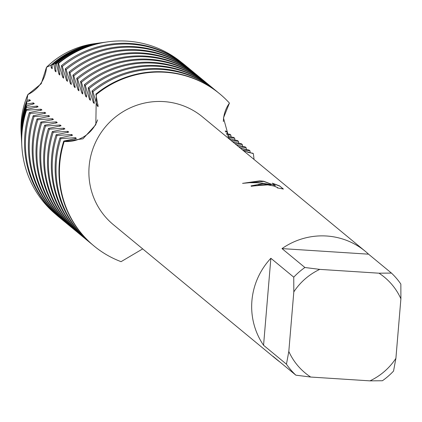 <?xml version="1.0" encoding="UTF-8"?>
<svg xmlns="http://www.w3.org/2000/svg" width="422" height="422" viewBox="0 0 422 422"><rect width="100%" height="100%" fill="white"/><g stroke="black" fill="none" stroke-linecap="round" stroke-linejoin="round"><path stroke-width="0.63" d="M272.28 183.169L279.554 185.875L283.41 189.056L277.254 187.869L277.592 187.537L273.635 185.986L266.224 184.578L258.211 185.015L257.858 185.643A69.931 68.506 129.5 0 0 251.264 186.281L251.048 185.88L263.075 183.586L271.077 184.672L262.611 183.201L256.861 182.726L249.682 182.715L242.56 183.359L259.752 180.843L263.808 181.27L275.402 185.743L272.285 183.169M391.442 273.076L378.998 273.192L319.749 269.378L304.9 267.501L282.007 248.6A69.931 68.506 -50.5 0 1 326.57 236.009A69.931 68.506 -50.5 0 1 365.283 251.296A69.931 68.506 -50.5 0 1 368.548 254.176L391.442 273.076A69.931 68.506 -50.5 0 1 400.847 284.069L400.9 298.781L395.899 358.352A62.161 60.895 -50.5 0 1 369.957 380.86L382.401 380.744A69.931 68.506 -50.5 0 0 393.541 371.075L395.899 358.352M279.68 361.812A69.931 68.506 -50.5 0 1 276.231 359.148L113.439 224.741A69.931 68.506 -50.5 0 1 94.127 145.606A69.931 68.506 -50.5 0 1 163.778 101.596A69.931 68.506 -50.5 0 1 202.491 116.889L365.283 251.296M247.719 152.347L252.878 153.244L253.332 153.624A98.685 96.67 -50.5 0 1 254.018 159.432A98.685 96.67 -50.5 0 0 253.332 153.624L243.531 150.77M229.262 138.991L223.46 117.944L229.441 103.089A32.494 31.829 129.5 0 0 223.37 121.583A32.494 31.829 -50.5 0 1 229.441 103.089A98.685 96.67 -50.5 0 0 165.102 72.262A98.685 96.67 -50.5 0 1 219.725 93.837A98.685 96.67 -50.5 0 1 229.441 103.089M283.136 188.998L279.559 185.875M251.053 185.96L271.077 184.672M279.543 186.033L272.596 183.428M275.402 185.743L263.792 181.423L243.035 183.296M85.27 85.418L89.564 99.539L90.472 100.294L88.187 87.823L89.1 88.573L93.389 102.699L94.301 103.453L92.012 90.983L92.93 91.732L97.213 105.859L98.126 106.613L95.841 94.143L96.3 94.517L95.831 124.669L82.981 138.806L64.223 141.444A32.494 31.829 129.5 0 0 93.848 127.191A32.494 31.829 129.5 0 0 97.609 119.874A32.494 31.829 -50.5 0 1 64.223 141.444L63.769 141.069A98.685 96.67 129.5 0 0 59.296 163.303A98.685 96.67 129.5 0 0 93.615 245.657A98.685 96.67 129.5 0 0 93.842 245.847M27.91 94.549A32.494 31.829 129.5 0 0 46.489 67.372M46.494 67.277L50.956 65.22A88.319 86.515 -50.5 0 1 98.321 43.155L94.264 43.709A83.92 82.206 -50.5 0 0 46.494 67.283L41.219 83.741L27.831 94.581L41.219 83.741L46.489 67.283A83.92 82.206 -50.5 0 1 96.269 43.461M121.061 261.666A98.685 96.67 -50.5 0 1 94.069 246.031A98.685 96.67 -50.5 0 1 64.223 141.444A98.685 96.67 -50.5 0 0 121.061 261.666L142.694 248.896M96.3 94.517A98.685 96.67 -50.5 0 1 165.102 72.262A98.685 96.67 -50.5 0 0 96.3 94.517M21.232 134.344A83.92 82.206 -50.5 0 1 27.831 94.591A83.92 82.206 -50.5 0 0 21.1 132.329L21.322 136.417A88.319 86.515 -50.5 0 1 21.501 124.332A88.319 86.515 -50.5 0 1 26.913 100.394L27.831 94.586M270.866 258.269L293.759 277.17L293.812 291.887L288.812 351.457L286.454 364.181L263.56 345.28L270.866 258.269A69.931 68.506 -50.5 0 0 263.56 345.28M276.231 359.148A69.931 68.506 -50.5 0 1 272.965 356.273L295.859 375.174L310.708 377.046A62.161 60.895 -50.5 0 1 288.812 351.457M310.708 377.046L369.957 380.86M378.998 273.192A62.161 60.895 -50.5 0 1 400.9 298.781M293.812 291.887A62.161 60.895 -50.5 0 1 319.749 269.378M295.859 375.174A69.931 68.506 -50.5 0 1 286.454 364.181M293.759 277.17A69.931 68.506 -50.5 0 1 304.9 267.501M282.007 248.6L368.548 254.176M74.963 139.002A86.252 84.49 -50.5 0 1 75.485 137.656L60.852 138.659L59.945 137.91A98.685 96.67 129.5 0 0 55.472 160.144A98.685 96.67 129.5 0 0 89.786 242.497L90.698 243.246A98.685 96.67 -50.5 0 1 56.384 160.893A98.685 96.67 -50.5 0 1 60.852 138.659M249.054 150.09L249.961 150.839A98.685 96.67 -50.5 0 1 250.241 152.88M249.961 150.833L242.481 149.91M63.769 141.064L76.393 138.405L75.485 137.656M92.93 91.732A98.685 96.67 -50.5 0 1 161.726 69.477A98.685 96.67 -50.5 0 1 216.354 91.052A98.685 96.67 -50.5 0 1 217.799 92.27M216.354 91.052L215.447 90.303A98.685 96.67 129.5 0 0 160.819 68.728A98.685 96.67 129.5 0 0 92.017 90.983M59.945 137.904L72.568 135.246L71.656 134.497L57.028 135.499L56.115 134.75A98.685 96.67 129.5 0 0 51.648 156.984A98.685 96.67 129.5 0 0 85.961 239.337L86.869 240.092A98.685 96.67 -50.5 0 1 52.555 157.733A98.685 96.67 -50.5 0 1 57.028 135.499M240.308 148.111L249.054 150.084M219.498 93.647A98.685 96.67 129.5 0 0 219.271 93.462A98.685 96.67 129.5 0 0 164.643 71.888A98.685 96.67 129.5 0 0 95.841 94.143M71.133 135.842A86.252 84.49 -50.5 0 1 71.656 134.497M236.484 144.952L245.224 146.925L246.137 147.679A98.685 96.67 -50.5 0 1 246.416 149.72M246.137 147.674L238.657 146.75M89.1 88.573A98.685 96.67 -50.5 0 1 157.902 66.323A98.685 96.67 -50.5 0 1 212.53 87.892A98.685 96.67 -50.5 0 1 213.975 89.111M212.53 87.892L211.617 87.143A98.685 96.67 129.5 0 0 156.989 65.568A98.685 96.67 129.5 0 0 88.193 87.823M56.115 134.745L68.739 132.086L67.831 131.337L53.198 132.339L52.291 131.59A98.685 96.67 129.5 0 0 47.818 153.824A98.685 96.67 129.5 0 0 82.132 236.178L83.044 236.932A98.685 96.67 -50.5 0 1 48.73 154.573A98.685 96.67 -50.5 0 1 53.198 132.344M67.309 132.682A86.252 84.49 -50.5 0 1 67.831 131.337M232.654 141.792L241.4 143.765L242.307 144.519A98.685 96.67 -50.5 0 1 242.587 146.561M242.307 144.514L234.832 143.591M208.7 84.732L207.793 83.983A98.685 96.67 129.5 0 0 153.165 62.409A98.685 96.67 129.5 0 0 84.363 84.664L85.276 85.413A98.685 96.67 -50.5 0 1 154.072 63.163A98.685 96.67 -50.5 0 1 208.7 84.732A98.685 96.67 -50.5 0 1 210.151 85.951M52.291 131.585L64.914 128.926L64.002 128.177L49.374 129.179L48.461 128.43A98.685 96.67 129.5 0 0 43.993 150.665A98.685 96.67 129.5 0 0 78.307 233.018L79.215 233.772A98.685 96.67 -50.5 0 1 44.901 151.419A98.685 96.67 -50.5 0 1 49.374 129.185M63.479 129.522A86.252 84.49 -50.5 0 1 64.002 128.177M237.57 140.61L238.483 141.359A98.685 96.67 -50.5 0 1 238.762 143.401M238.483 141.359L231.003 140.431M204.876 81.573L203.968 80.824A98.685 96.67 129.5 0 0 149.341 59.249A98.685 96.67 129.5 0 0 80.539 81.504L81.446 82.253A98.685 96.67 -50.5 0 1 150.248 60.003A98.685 96.67 -50.5 0 1 204.876 81.573A98.685 96.67 -50.5 0 1 206.321 82.791M48.461 128.425L61.084 125.767M229.072 138.722L237.575 140.605M61.09 125.772L60.177 125.017L45.544 126.02L44.637 125.271A98.685 96.67 129.5 0 0 40.164 147.505A98.685 96.67 129.5 0 0 74.483 229.858L75.39 230.612A98.685 96.67 -50.5 0 1 41.076 148.259A98.685 96.67 -50.5 0 1 45.544 126.025M59.655 126.363A86.252 84.49 -50.5 0 1 60.177 125.017M227.558 136.28L233.746 137.445L234.653 138.2A98.685 96.67 -50.5 0 1 234.938 140.241M234.658 138.2L228.318 137.561M62.308 66.46L66.602 80.586L67.515 81.335L65.225 68.87L66.143 69.619L70.427 83.746L71.339 84.495L69.055 72.025L69.968 72.774L74.256 86.906L75.163 87.655L72.879 75.185L73.792 75.934L78.081 90.065L78.993 90.814L76.709 78.344L77.622 79.093A98.685 96.67 -50.5 0 1 146.423 56.843A98.685 96.67 -50.5 0 1 201.051 78.413A98.685 96.67 -50.5 0 1 202.497 79.631M201.051 78.413L200.139 77.664A98.685 96.67 129.5 0 0 145.511 56.089A98.685 96.67 129.5 0 0 76.709 78.344M44.637 125.265L57.26 122.612L56.353 121.858L41.72 122.86L40.807 122.111A98.685 96.67 129.5 0 0 36.339 144.345A98.685 96.67 129.5 0 0 70.653 226.698L71.566 227.453A98.685 96.67 -50.5 0 1 37.247 145.099A98.685 96.67 -50.5 0 1 41.72 122.865M55.831 123.203A86.252 84.49 -50.5 0 1 56.353 121.858M229.921 134.291L230.829 135.045A98.685 96.67 -50.5 0 1 231.108 137.081M230.829 135.04L226.783 134.818M73.792 75.934A98.685 96.67 -50.5 0 1 142.594 53.684A98.685 96.67 -50.5 0 1 197.222 75.258A98.685 96.67 -50.5 0 1 198.667 76.477M197.222 75.258L196.314 74.504A98.685 96.67 129.5 0 0 141.686 52.929A98.685 96.67 129.5 0 0 72.885 75.185M40.813 122.106L53.436 119.452L52.523 118.698L37.896 119.7M226.261 133.732L229.921 134.286M52.001 120.048A86.252 84.49 -50.5 0 1 52.523 118.698M33.422 141.94A98.685 96.67 -50.5 0 1 37.89 119.706L36.983 118.951A98.685 96.67 129.5 0 0 32.515 141.185A98.685 96.67 129.5 0 0 66.829 223.539L67.736 224.293A98.685 96.67 -50.5 0 1 33.422 141.94M225.169 131.02L226.092 131.126L227.004 131.886A98.685 96.67 -50.5 0 1 227.284 133.922M227.004 131.88L225.485 131.87M69.968 72.774A98.685 96.67 -50.5 0 1 138.769 50.524A98.685 96.67 -50.5 0 1 193.397 72.099A98.685 96.67 -50.5 0 1 194.843 73.317M193.397 72.099L192.485 71.344A98.685 96.67 129.5 0 0 137.857 49.77A98.685 96.67 129.5 0 0 69.06 72.025M36.983 118.951L49.606 116.293L48.699 115.538L34.066 116.541L33.159 115.792A98.685 96.67 129.5 0 0 28.685 138.026A98.685 96.67 129.5 0 0 62.999 220.384L63.912 221.133A98.685 96.67 -50.5 0 1 29.598 138.78A98.685 96.67 -50.5 0 1 34.066 116.546M48.177 116.889A86.252 84.49 -50.5 0 1 48.699 115.538M66.143 69.619A98.685 96.67 -50.5 0 1 134.94 47.364A98.685 96.67 -50.5 0 1 189.568 68.939A98.685 96.67 -50.5 0 1 191.013 70.157M189.568 68.939L188.66 68.185A98.685 96.67 129.5 0 0 134.032 46.615A98.685 96.67 129.5 0 0 65.231 68.865M33.159 115.792L45.782 113.133L44.869 112.379L30.242 113.381L29.329 112.637A98.685 96.67 129.5 0 0 24.861 134.866A98.685 96.67 129.5 0 0 59.175 217.225L60.082 217.974A98.685 96.67 -50.5 0 1 25.768 135.62A98.685 96.67 -50.5 0 1 30.242 113.386M44.347 113.729A86.252 84.49 -50.5 0 1 44.869 112.379M50.951 65.22L51.294 67.947L52.207 68.696L52.096 64.809L53.842 64.265L55.124 71.107L56.031 71.856L55.261 63.901L56.353 63.68L58.948 74.267L59.861 75.016L57.946 63.442L58.537 63.384L62.778 77.426L63.685 78.175L61.401 65.711L62.314 66.46A98.685 96.67 -50.5 0 1 131.115 44.204A98.685 96.67 -50.5 0 1 185.743 65.779A98.685 96.67 -50.5 0 1 187.189 66.998M185.743 65.779L184.831 65.025A98.685 96.67 129.5 0 0 130.203 43.455A98.685 96.67 129.5 0 0 61.406 65.705M29.329 112.632L41.952 109.973L41.045 109.219L26.512 110.237L26.486 109.472A97.63 95.636 129.5 0 0 21.986 131.706A97.63 95.636 129.5 0 0 21.786 145.068L21.833 145.965A98.595 96.58 -50.5 0 1 22.039 132.471A98.595 96.58 -50.5 0 1 26.512 110.237M40.523 110.569A86.252 84.49 -50.5 0 1 41.045 109.219M58.537 63.384A98.595 96.58 -50.5 0 1 107.795 41.847A98.595 96.58 -50.5 0 1 127.286 41.14A98.595 96.58 -50.5 0 1 181.602 62.472M26.486 109.472L38.128 106.813L37.22 106.064L26.475 107.394L26.507 105.98A93.626 91.711 129.5 0 0 21.78 128.531A93.626 91.711 129.5 0 0 21.585 141.344L21.664 142.778A95.172 93.225 -50.5 0 1 21.86 129.76A95.172 93.225 -50.5 0 1 26.475 107.394M36.693 107.41A86.252 84.49 -50.5 0 1 37.22 106.064M26.507 105.98L34.303 103.654L33.391 102.905L26.591 104.134L26.765 101.881A89.622 87.792 129.5 0 0 21.569 125.36A89.622 87.792 129.5 0 0 21.385 137.625L21.49 139.598A91.743 89.87 -50.5 0 1 21.68 127.043A91.743 89.87 -50.5 0 1 26.591 104.139M32.869 104.25A86.252 84.49 -50.5 0 1 33.391 102.905M26.76 101.876L30.474 100.494L29.566 99.745L26.913 100.389M29.044 101.09A86.252 84.49 -50.5 0 1 29.566 99.745M77.616 79.099L81.91 93.225L82.817 93.974L80.533 81.504M81.441 82.258L85.735 96.385L86.647 97.134L84.358 84.664M21.353 137.018A88.319 86.515 -50.5 0 1 21.322 136.417M21.543 140.468A91.743 89.87 -50.5 0 1 21.49 139.598M53.842 64.265A91.743 89.87 -50.5 0 1 101.48 42.717L99.523 42.986A89.622 87.792 129.5 0 0 52.101 64.803M101.48 42.717A91.743 89.87 -50.5 0 1 102.34 42.601M55.124 71.107A86.252 84.49 -50.5 0 1 56.047 70.258M56.353 63.68A95.172 93.225 -50.5 0 1 104.635 42.284L103.211 42.48A93.626 91.711 129.5 0 0 55.266 63.901M21.728 143.918A95.172 93.225 -50.5 0 1 21.664 142.778M104.635 42.284A95.172 93.225 -50.5 0 1 105.764 42.137M58.948 74.267A86.252 84.49 -50.5 0 1 59.877 73.417M107.795 41.847L106.903 41.973A97.63 95.636 129.5 0 0 57.951 63.442M56.057 214.534A98.595 96.58 -50.5 0 1 21.833 145.965M62.778 77.426A86.252 84.49 -50.5 0 1 63.701 76.577M61.554 219.166A98.685 96.67 -50.5 0 1 60.082 217.974M66.602 80.586A86.252 84.49 -50.5 0 1 67.525 79.737M65.384 222.32A98.685 96.67 -50.5 0 1 63.912 221.133M70.432 83.746A86.252 84.49 -50.5 0 1 71.355 82.897M69.208 225.48A98.685 96.67 -50.5 0 1 67.736 224.293M74.256 86.906A86.252 84.49 -50.5 0 1 75.179 86.051M73.032 228.64A98.685 96.67 -50.5 0 1 71.566 227.453M78.081 90.065A86.252 84.49 -50.5 0 1 79.009 89.211M76.862 231.799A98.685 96.67 -50.5 0 1 75.39 230.612M81.91 93.225A86.252 84.49 -50.5 0 1 82.833 92.371M80.686 234.959A98.685 96.67 -50.5 0 1 79.215 233.772M85.735 96.385A86.252 84.49 -50.5 0 1 86.663 95.53M84.516 238.119A98.685 96.67 -50.5 0 1 83.044 236.932M89.564 99.539A86.252 84.49 -50.5 0 1 90.487 98.69M88.34 241.278A98.685 96.67 -50.5 0 1 86.869 240.092M93.389 102.699A86.252 84.49 -50.5 0 1 94.312 101.85M92.17 244.438A98.685 96.67 -50.5 0 1 90.698 243.246M97.213 105.859A86.252 84.49 -50.5 0 1 98.141 105.009M51.294 67.947A86.252 84.49 -50.5 0 1 52.222 67.098M98.321 43.155A88.319 86.515 -50.5 0 1 98.917 43.07M219.271 93.462L219.725 93.837M93.615 245.657L94.069 246.031"/></g></svg>
